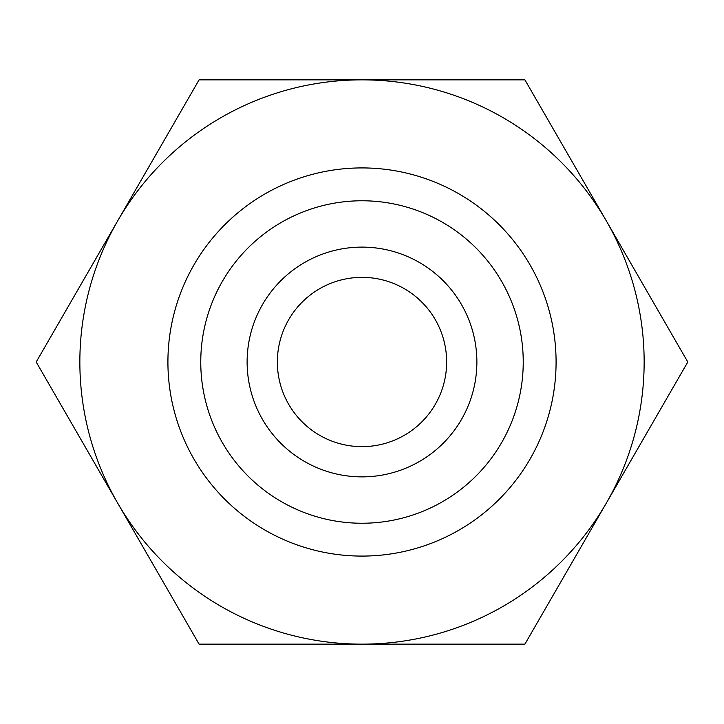 <?xml version="1.0" encoding="UTF-8"?>
<svg xmlns="http://www.w3.org/2000/svg" width="724" height="724" viewBox="0 0 724 724"><rect width="100%" height="100%" fill="white"/><g stroke="black" fill="none" stroke-linecap="round" stroke-linejoin="round"><path stroke-width="1.09" d="M362 446.645A84.645 84.645 0 0 1 277.355 362A84.645 84.645 0 0 1 362 277.355A84.645 84.645 0 0 1 446.645 362A84.645 84.645 0 0 1 362 446.645M362 476.872A114.872 114.872 0 0 0 461.487 304.56A114.872 114.872 0 0 0 262.513 304.56A114.872 114.872 0 0 0 362 476.872M362 200.774A161.226 161.226 0 0 0 222.368 442.617A161.226 161.226 0 0 0 501.632 442.617A161.226 161.226 0 0 0 362 200.774M362 167.923A194.077 194.077 0 0 1 530.077 459.043A194.077 194.077 0 0 1 193.923 459.043A194.077 194.077 0 0 1 362 167.923M362 644.152A282.152 282.152 0 0 0 606.35 220.929A282.152 282.152 0 0 0 117.65 220.929A282.152 282.152 0 0 0 362 644.152L199.1 644.152L36.2 362L199.1 79.848L524.9 79.848L687.8 362L524.9 644.152L362 644.152"/></g></svg>
